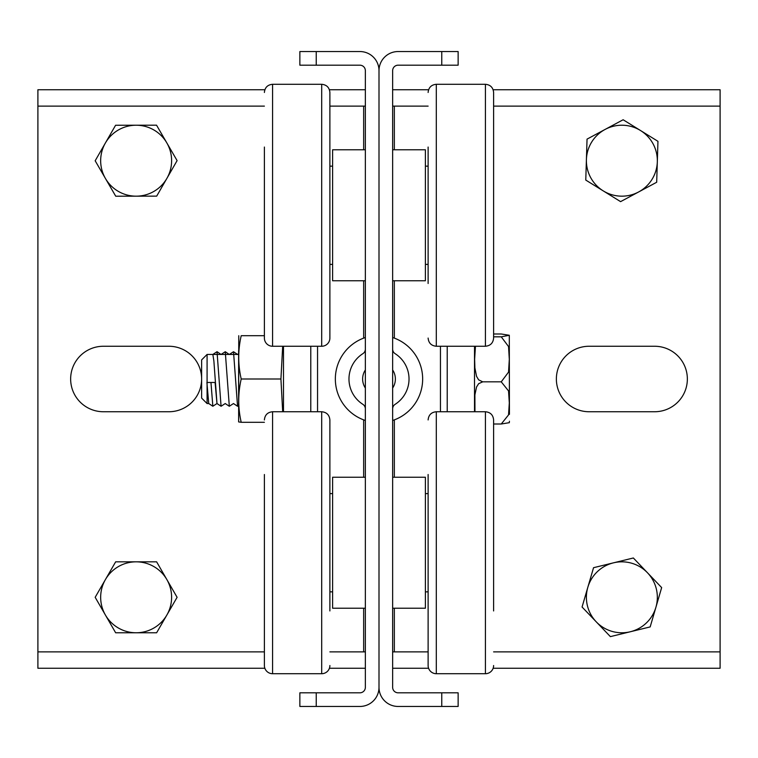 <?xml version="1.0" encoding="UTF-8"?>
<svg xmlns="http://www.w3.org/2000/svg" width="758" height="758" viewBox="0 0 758 758"><rect width="100%" height="100%" fill="white"/><g stroke="black" fill="none" stroke-linecap="round" stroke-linejoin="round"><path stroke-width="1.14" d="M441.762 65.188L458.135 65.188L458.135 51.544L441.762 51.544L441.762 65.188L398.102 65.188A5.458 5.458 0 0 0 392.644 70.646L392.644 687.354A5.458 5.458 0 0 0 398.102 692.812L441.762 692.812L441.762 706.456L458.135 706.456L458.135 692.812L441.762 692.812M441.762 706.456L398.102 706.456A19.102 19.102 0 0 1 379 687.354L379 70.646A19.102 19.102 0 0 1 398.102 51.544L441.762 51.544M392.644 349.106A5.458 5.458 0 0 0 395.164 353.702A30.017 30.017 0 0 1 395.164 404.298A5.458 5.458 0 0 0 392.644 408.894M392.644 106.12L428.118 106.12M428.118 651.88L392.644 651.88M316.238 692.812L299.865 692.812L299.865 706.456L316.238 706.456L316.238 692.812L359.898 692.812A5.458 5.458 0 0 0 365.356 687.354L365.356 70.646A5.458 5.458 0 0 0 359.898 65.188L316.238 65.188L316.238 51.544L299.865 51.544L299.865 65.188L316.238 65.188M316.238 51.544L359.898 51.544A19.102 19.102 0 0 1 379 70.646L379 687.354A19.102 19.102 0 0 1 359.898 706.456L316.238 706.456M365.356 408.894A5.458 5.458 0 0 0 362.836 404.298A30.017 30.017 0 0 1 362.836 353.702A5.458 5.458 0 0 0 365.356 349.106M365.356 651.88L329.882 651.88M329.882 106.12L365.356 106.12M264.39 147.052L264.39 338.068L264.39 147.052M329.882 147.052L329.882 338.068A8.186 8.186 0 0 1 321.695 346.254L321.695 84.29C326.67 84.773 329.398 87.502 329.882 92.476L329.882 215.272M264.39 92.476C264.874 87.502 267.602 84.773 272.577 84.29L272.577 346.254A8.186 8.186 0 0 1 264.39 338.068M428.118 147.052L428.118 283.492M493.61 194.654L493.61 338.068C493.126 343.042 490.398 345.771 485.423 346.254L485.423 84.29C490.398 84.773 493.126 87.502 493.61 92.476L493.61 194.654M264.39 474.508L264.39 665.524A8.186 8.186 0 0 0 272.577 673.71L272.577 411.746L321.695 411.746C326.67 412.229 329.398 414.958 329.882 419.932L329.882 610.948M264.39 665.524L264.39 610.948M329.882 419.932L329.882 542.728M329.882 665.524A8.186 8.186 0 0 1 321.695 673.71L321.695 411.746M428.118 474.508L428.118 665.524A8.186 8.186 0 0 0 436.305 673.71L436.305 411.746L485.423 411.746C490.398 412.229 493.126 414.958 493.61 419.932L493.61 610.948M428.118 665.524L428.118 610.948M493.61 419.932L493.61 542.728M493.61 665.524A8.186 8.186 0 0 1 485.423 673.71L485.423 411.746M392.644 477.237L425.39 477.237L425.39 608.219L392.644 608.219M392.644 149.781L425.39 149.781L425.39 280.763L392.644 280.763M365.356 608.219L332.61 608.219L332.61 477.237L365.356 477.237M365.356 280.763L332.61 280.763L332.61 149.781L365.356 149.781M392.644 420.472A43.661 43.661 0 0 0 392.644 337.528M365.356 337.528A43.661 43.661 0 0 0 365.356 420.472M392.644 388.049A16.373 16.373 0 0 0 392.644 369.951M365.356 369.951A16.373 16.373 0 0 0 365.356 388.049M654.609 411.746L589.118 411.746A32.746 32.746 0 0 1 556.372 379A32.746 32.746 0 0 1 589.118 346.254L654.609 346.254A32.746 32.746 0 0 1 687.354 379A32.746 32.746 0 0 1 654.609 411.746A32.746 32.746 0 0 0 687.354 379A32.746 32.746 0 0 0 654.609 346.254M474.508 346.254L474.508 411.746M447.22 346.254L447.22 411.746M493.61 651.88L720.1 651.88L720.1 668.253L493.145 668.253M493.145 89.747L720.1 89.747L720.1 651.88M720.1 106.12L493.61 106.12M103.391 346.254L168.882 346.254A32.746 32.746 0 0 1 201.628 379A32.746 32.746 0 0 1 168.882 411.746L103.391 411.746A32.746 32.746 0 0 1 70.646 379A32.746 32.746 0 0 1 103.391 346.254A32.746 32.746 0 0 0 70.646 379A32.746 32.746 0 0 0 103.391 411.746M283.492 411.746L283.492 346.254M310.78 411.746L310.78 346.254M264.39 106.12L37.9 106.12L37.9 89.747L264.855 89.747M264.855 668.253L37.9 668.253L37.9 106.12M37.9 651.88L264.39 651.88M329.417 89.747L365.356 89.747M392.644 89.747L428.583 89.747M428.583 668.253L392.644 668.253M365.356 668.253L329.417 668.253M475.456 346.254L474.631 359.33L474.896 367.933L476.536 376.319L478.639 379.853L482.694 381.833L478.639 383.69L476.536 387.006L474.896 394.861L474.963 411.746M509.31 422.68L501.246 424.006L508.542 414.901L509.31 402.924L508.542 390.939L501.246 381.833L508.542 372.121L509.31 359.33L508.542 346.539L501.246 336.827L509.3 335.273L501.246 333.994L493.61 333.994M509.3 335.273L509.433 414.323M501.246 424.006L493.61 424.006M501.246 381.833L482.694 381.833M207.086 382.477L207.086 354.441L201.628 359.898L201.628 398.102L207.086 403.559L207.086 382.496M501.246 336.827L493.61 336.827M221.033 354.441L217.025 351.703L212.846 354.441L213.879 360.979L216.977 403.531L215.092 382.477L206.906 382.477L208.734 403.521L212.837 406.25L217.015 403.521M229.276 354.441L225.268 351.712L229.314 406.269L233.502 403.54M206.906 382.477L215.092 382.477M210.999 382.866L212.837 406.25M217.025 351.703L221.071 406.26L225.259 403.531M221.09 354.45L225.268 351.712M229.323 354.46L233.511 351.731L237.557 406.269L238.628 405.615M238.628 407.453L238.628 350.547M282.687 411.746L280.924 379L282.687 346.254M264.39 335.709L241.205 335.709C237.917 335.709 237.917 335.709 241.205 335.709C237.917 335.709 237.917 335.709 241.205 335.709C237.917 350.139 237.917 364.57 241.205 379C237.917 393.43 237.917 407.861 241.205 422.291L238.628 421.922L238.761 335.709M280.924 379L241.205 379M264.39 422.291L241.205 422.291M166.893 178.376L156.688 196.132L136.203 196.17A35.474 35.474 0 0 0 166.826 142.902L177.097 160.62L166.893 178.376M115.728 196.208L105.447 178.49A35.474 35.474 0 0 0 136.203 196.17L115.728 196.208M95.176 160.772L105.381 143.016A35.474 35.474 0 0 0 105.447 178.49L95.176 160.772M136.07 125.222L156.546 125.184L166.826 142.902A35.474 35.474 0 0 0 105.381 143.016L115.586 125.259L136.07 125.222M105.419 579.567L115.652 561.83L136.137 561.83A35.474 35.474 0 0 0 105.419 615.041L95.176 597.304L105.419 579.567M156.622 561.83L166.855 579.567A35.474 35.474 0 0 0 136.137 561.83L156.622 561.83M177.097 597.304L166.855 615.041A35.474 35.474 0 0 0 166.855 579.567L177.097 597.304M136.137 632.778L115.652 632.778L105.419 615.041A35.474 35.474 0 0 0 166.855 615.041L156.622 632.778L136.137 632.778M587.81 587.355L593.552 567.695L613.449 562.843A35.474 35.474 0 0 0 596.224 621.816L582.068 607.016L587.81 587.355M633.347 557.983L647.503 572.792A35.474 35.474 0 0 0 613.449 562.843L633.347 557.983M661.658 587.592L655.916 607.253A35.474 35.474 0 0 0 647.503 572.792L661.658 587.592M630.277 631.765L610.38 636.625L596.224 621.816A35.474 35.474 0 0 0 655.916 607.253L650.175 626.913L630.277 631.765M657.319 161.795L656.684 182.261L638.643 191.954A35.474 35.474 0 0 0 640.538 130.537L657.953 141.32L657.319 161.795M620.594 201.637L603.188 190.855A35.474 35.474 0 0 0 638.643 191.954L620.594 201.637M585.773 180.072L586.408 159.597A35.474 35.474 0 0 0 603.188 190.855L585.773 180.072M605.083 129.438L623.133 119.755L640.538 130.537A35.474 35.474 0 0 0 586.408 159.597L587.043 139.131L605.083 129.438M394.34 338.125L394.34 280.763M394.34 149.781L394.34 106.12M394.34 651.88L394.34 608.219M394.34 477.237L394.34 419.875M440.445 411.746L440.445 346.254M363.66 419.875L363.66 477.237M363.66 608.219L363.66 651.88M363.66 106.12L363.66 149.781M363.66 280.763L363.66 338.125M317.555 346.254L317.555 411.746M428.118 92.476C428.602 87.502 431.33 84.773 436.305 84.29L436.305 346.254C431.33 345.771 428.602 343.042 428.118 338.068M272.577 346.254L321.695 346.254M272.577 84.29L321.695 84.29M436.305 346.254L485.423 346.254M436.305 84.29L485.423 84.29M272.577 411.746C267.602 412.229 264.874 414.958 264.39 419.932M272.577 673.71L321.695 673.71M436.305 411.746C431.33 412.229 428.602 414.958 428.118 419.932M436.305 673.71L485.423 673.71M425.39 591.846L428.118 591.846M425.39 493.61L428.118 493.61M425.39 264.39L428.118 264.39M425.39 166.154L428.118 166.154M332.61 493.61L329.882 493.61M332.61 591.846L329.882 591.846M332.61 166.154L329.882 166.154M332.61 264.39L329.882 264.39M509.3 422.727L509.433 421.23M238.628 354.441L207.086 354.441M208.782 403.559L207.086 403.559M238.628 353.749L237.595 354.441L233.511 351.731M221.071 406.26L216.977 403.531M229.314 406.269L225.221 403.54M237.557 406.269L233.464 403.54"/></g></svg>
